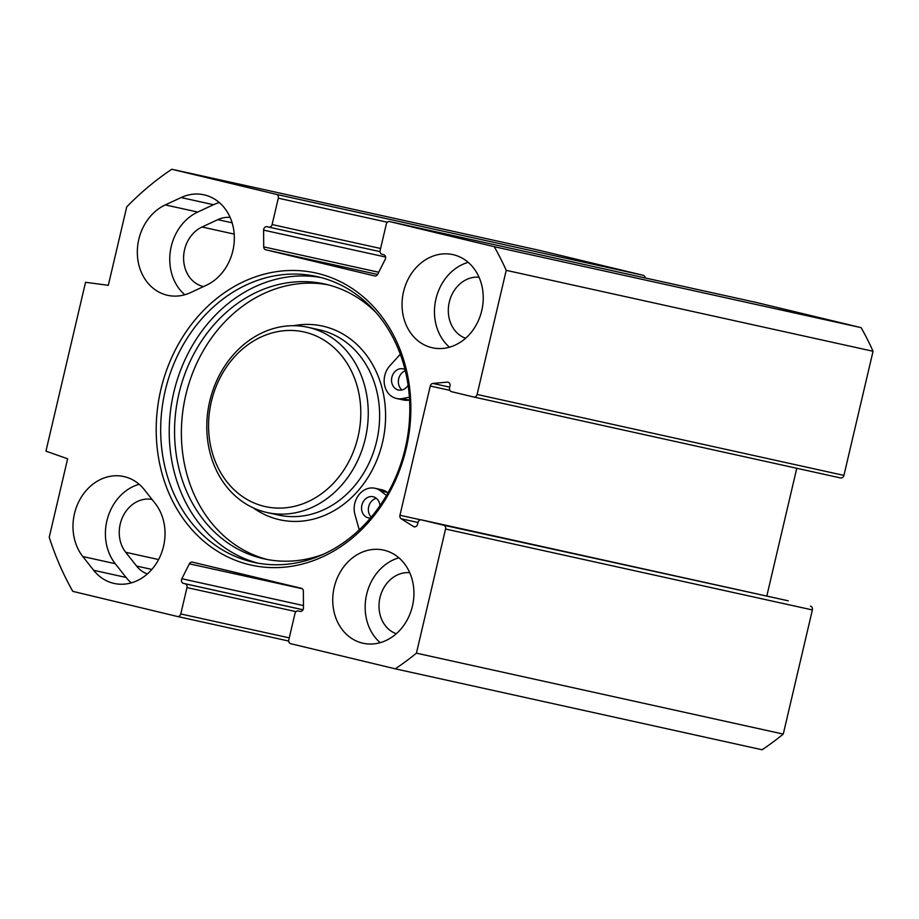 <?xml version="1.0" encoding="UTF-8"?>
<svg xmlns="http://www.w3.org/2000/svg" width="919" height="919" viewBox="0 0 919 919"><rect width="100%" height="100%" fill="white"/><g stroke="black" fill="none" stroke-linecap="round" stroke-linejoin="round"><path stroke-width="1.38" d="M206.373 285.246L190.566 292.598A47.696 40.229 102.4 0 1 167.66 295.321A47.696 40.229 102.4 0 1 137.345 253.587A47.696 40.229 102.4 0 1 165.294 204.903L181.1 197.562A47.696 40.229 102.4 0 1 204.018 194.828A47.696 40.229 102.4 0 1 234.322 236.574A47.696 40.229 102.4 0 1 206.373 285.246M219.308 202.559A47.696 40.229 -77.6 0 0 213.518 204.707L197.711 212.059A47.696 40.229 -77.6 0 0 170.417 250.68A47.696 40.229 -77.6 0 0 184.776 294.746M155.196 503.451A47.696 40.229 102.4 0 1 158.884 558.993A47.696 40.229 102.4 0 1 114.163 583.45A47.696 40.229 102.4 0 1 93.681 570.297L82.825 556.546A47.696 40.229 102.4 0 1 79.126 501.004A47.696 40.229 102.4 0 1 123.858 476.547A47.696 40.229 102.4 0 1 144.34 489.701L155.196 503.451M139.148 484.279A47.696 40.229 -77.6 0 0 107.787 517.489A47.696 40.229 -77.6 0 0 115.243 563.692L126.098 577.454A47.696 40.229 -77.6 0 0 131.291 582.876M230.141 217.424A31.43 26.513 -77.6 0 0 217.826 219.652L202.019 227.004A31.43 26.513 -77.6 0 0 183.605 259.043A31.43 26.513 -77.6 0 0 203.501 286.579M152.014 499.419A31.43 26.513 -77.6 0 0 123.089 516.099A31.43 26.513 -77.6 0 0 125.719 552.296L136.586 566.058A31.43 26.513 -77.6 0 0 147.373 573.95M473.779 397.019L840.529 477.926A3.251 2.746 -77.6 0 0 843.929 475.399L873.05 351.265A292.667 246.832 -77.6 0 0 861.114 327.646L756.544 302.523A3.251 2.746 -77.6 0 0 756.452 302.512M796.773 468.276L766.802 596.075M788.146 600.785A3.251 2.746 102.4 0 1 788.192 600.796A3.251 2.746 102.4 0 1 788.226 600.796L443.624 525.208A3.251 2.746 102.4 0 1 445.554 529.022L416.433 653.156A292.667 246.832 102.4 0 1 395.273 668.825L290.714 643.702A3.251 2.746 102.4 0 1 288.784 639.9L294.976 613.513A3.251 2.746 -77.6 0 1 298.376 610.986L299.962 611.365A3.251 2.746 102.4 0 0 303.465 607.953L303.373 591.204A3.251 2.746 102.4 0 0 301.34 588.298L192.473 562.141A3.251 2.746 102.4 0 0 189.371 563.818L181.847 578.729A3.251 2.746 102.4 0 0 183.467 583.381L185.041 583.76A3.251 2.746 -77.6 0 1 186.971 587.574L180.779 613.949A3.251 2.746 102.4 0 1 177.367 616.477L72.796 591.354A292.667 246.832 102.4 0 1 49.235 537.236L67.627 458.788L45.95 451.137L85.547 282.294L108.316 285.327L126.719 206.878A292.667 246.832 102.4 0 1 171.807 169.245L276.378 194.368A3.251 2.746 102.4 0 1 278.296 198.182L387.393 222.249M395.273 668.825L762.104 749.755A292.667 246.832 -77.6 0 0 783.264 734.086L812.373 609.94A3.251 2.746 -77.6 0 0 810.455 606.138M645.218 277.963A3.251 2.746 -77.6 0 0 643.197 275.298L538.626 250.175L171.807 169.245M321.018 277.549A146.328 123.41 -77.6 0 0 173.266 394.711A146.328 123.41 -77.6 0 0 258.009 563.163M405.256 448.242A146.328 123.41 102.4 0 1 253.724 562.313A146.328 123.41 102.4 0 1 164.731 392.827A146.328 123.41 102.4 0 1 316.768 276.516A146.328 123.41 102.4 0 1 405.256 448.242M406.209 448.506A149.579 126.156 -77.6 0 0 251.783 278.181A149.579 126.156 -77.6 0 0 192.622 530.412A149.579 126.156 -77.6 0 0 406.209 448.506M374.688 275.953L374.607 275.93A3.251 2.746 102.4 0 0 377.709 274.253L385.233 259.342A3.251 2.746 102.4 0 0 383.614 254.689L382.04 254.31A3.251 2.746 -77.6 0 1 380.121 250.508L386.302 224.121A3.251 2.746 102.4 0 1 389.713 221.594L494.284 246.717A292.667 246.832 102.4 0 1 506.22 270.335L477.11 394.469A3.251 2.746 102.4 0 1 473.699 396.997L451.47 391.655A3.251 2.746 -77.6 0 1 449.552 387.852L449.988 385.98A3.251 2.746 102.4 0 0 447.3 382.12L432.906 383.441A3.251 2.746 102.4 0 0 430.264 386.026L399.949 515.26A3.251 2.746 102.4 0 0 401.166 518.775L413.447 526.495A3.251 2.746 102.4 0 0 417.559 524.267L417.996 522.394A3.251 2.746 -77.6 0 1 421.407 519.878L443.624 525.208M374.607 275.93L265.74 249.784A3.251 2.746 102.4 0 1 263.707 246.866L263.615 230.129A3.251 2.746 102.4 0 1 267.119 226.706L268.704 227.085A3.251 2.746 -77.6 0 0 272.104 224.558L278.296 198.182M453.538 254.77A47.696 40.229 102.4 0 1 481.843 310.231A47.696 40.229 102.4 0 1 432.367 347.773A47.696 40.229 102.4 0 1 403.361 292.529A47.696 40.229 102.4 0 1 452.918 254.62A47.696 40.229 102.4 0 1 453.538 254.77M384.234 550.24A47.696 40.229 102.4 0 1 412.539 605.701A47.696 40.229 102.4 0 1 363.062 643.243A47.696 40.229 102.4 0 1 334.056 587.999A47.696 40.229 102.4 0 1 383.614 550.102A47.696 40.229 102.4 0 1 384.234 550.24M398.903 557.822A47.696 40.229 -77.6 0 0 366.474 595.156A47.696 40.229 -77.6 0 0 380.19 642.668M409.748 572.698A31.43 26.513 -77.6 0 0 379.869 598.108A31.43 26.513 -77.6 0 0 396.273 633.742M468.208 262.352A47.696 40.229 -77.6 0 0 435.778 299.686A47.696 40.229 -77.6 0 0 449.494 347.198M479.04 277.216A31.43 26.513 -77.6 0 0 449.173 302.638A31.43 26.513 -77.6 0 0 465.577 338.261M494.284 246.717L861.114 327.646M416.433 653.156L783.264 734.086M506.22 270.335L873.05 351.265M370.403 518.086A10.844 9.144 102.4 0 1 368.427 517.902A10.844 9.144 102.4 0 1 368.289 517.879A10.844 9.144 102.4 0 1 361.856 505.266A10.844 9.144 102.4 0 1 373.091 496.731A10.844 9.144 102.4 0 1 373.24 496.765A10.844 9.144 102.4 0 1 379.961 505.645M376.331 498.293A10.844 9.144 -77.6 0 0 368.806 506.254A10.844 9.144 -77.6 0 0 371.219 517.133M408.128 385.279A10.844 9.144 102.4 0 1 398.421 390.024A10.844 9.144 102.4 0 1 398.283 389.989A10.844 9.144 102.4 0 1 391.85 377.387A10.844 9.144 102.4 0 1 403.096 368.852A10.844 9.144 102.4 0 1 403.234 368.887A10.844 9.144 102.4 0 1 405.026 369.564M405.313 370.725A10.844 9.144 -77.6 0 0 398.536 379.57A10.844 9.144 -77.6 0 0 402.005 389.978M386.462 495.444L380.592 490.918A19.506 16.45 -77.6 0 0 374.963 488.265L381.787 489.77A19.506 16.45 102.4 0 1 387.416 492.423L387.956 492.837M374.963 488.265A19.506 16.45 -77.6 0 0 358.709 495.031A19.506 16.45 -77.6 0 0 354.941 514.537L359.237 529.838M323.086 554.364A140.733 118.689 102.4 0 1 264.029 558.844A140.733 118.689 102.4 0 1 178.447 395.848A140.733 118.689 102.4 0 1 324.66 283.994A140.733 118.689 102.4 0 1 376.353 312.908M328.06 284.81A140.733 118.689 -77.6 0 0 185.27 397.353A140.733 118.689 -77.6 0 0 267.452 559.545M400.316 354.24L389.828 365.796A19.506 16.45 -77.6 0 0 384.59 385.222A19.506 16.45 -77.6 0 0 396.548 398.49A19.506 16.45 -77.6 0 0 402.246 398.57L409.403 397.215M409.575 399.972L409.07 400.075A19.506 16.45 102.4 0 1 403.372 399.995L396.548 398.49M211.336 401.672A89.43 75.415 102.4 0 1 339.031 352.701A89.43 75.415 102.4 0 1 303.661 503.497A89.43 75.415 102.4 0 1 211.336 401.672M209.739 401.224A94.841 79.987 -77.6 0 0 267.084 512.538A94.841 79.987 -77.6 0 0 365.636 437.145A94.841 79.987 -77.6 0 0 307.957 327.302A94.841 79.987 -77.6 0 0 209.739 401.224M181.1 197.562L213.518 204.707M197.711 212.059L165.294 204.903M93.681 570.297L126.098 577.454M115.243 563.692L82.825 556.546M217.826 219.652L232.128 222.812M136.586 566.058L151.853 569.424M420.615 519.821L399.949 515.26M449.839 390.334L430.264 386.026M125.719 552.296L158.596 559.556M202.019 227.004L234.207 234.104M389.713 221.594L756.544 302.523M643.197 275.298L276.378 194.368M445.554 529.022L812.373 609.94M421.361 519.867L788.192 600.796L421.407 519.878M843.929 475.399L477.11 394.469M377.594 274.459L265.74 249.784M378.731 272.242L263.707 246.866M385.589 257.033L263.615 230.129M268.739 227.096L380.029 251.645L268.785 227.108M380.592 248.486L272.104 224.558M449.713 387.152L432.906 383.441M448.69 382.43L447.3 382.12M414.997 526.84L413.447 526.495M417.973 522.474L401.166 518.775M177.459 616.488L288.692 641.037L177.413 616.488M289.255 637.878L180.779 613.949M296.067 611.64L186.971 587.574M303.006 609.791L185.041 583.76M303.029 609.756L183.467 583.381M303.454 605.564L181.847 578.729M302.236 588.723L189.371 563.818M380.592 490.918L387.416 492.423M402.246 398.57L409.07 400.075M293.54 325.705A99.183 83.652 102.4 0 1 382.855 440.948A99.183 83.652 102.4 0 1 253.345 507.908M307.957 327.302L319.33 329.806A94.841 79.987 102.4 0 1 377.008 439.661A94.841 79.987 102.4 0 1 278.468 515.042L267.084 512.538M756.498 302.512L389.667 221.594M473.744 397.008L840.563 477.937"/></g></svg>
